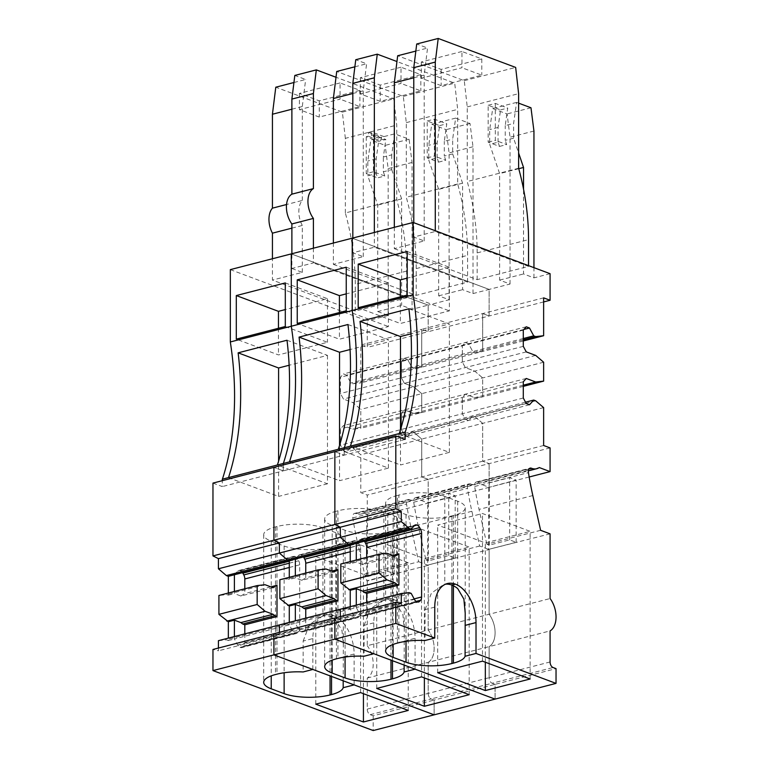 <?xml version="1.0" encoding="UTF-8"?>
<svg xmlns="http://www.w3.org/2000/svg" width="769" height="769" viewBox="0 0 769 769"><rect width="100%" height="100%" fill="white"/><g stroke="black" fill="none" stroke-linecap="round" stroke-linejoin="round"><path stroke-width="0.58" stroke-dasharray="3.85 2.88" d="M383.837 140.006L385.836 139.497L373.426 134.854L373.426 171.756L384.788 176.005L377.617 177.86L376.185 173.631L367.813 175.793L377.742 205.073L377.742 311.56L401.639 305.399L412.059 309.292L412.059 162.47L409.079 139.218L394.689 133.835L383.942 136.603L383.837 140.006L371.437 135.363L373.426 134.854M394.689 133.835L391.719 154.857L383.356 157.02L385.836 139.497M371.437 135.363L371.043 131.778L383.942 136.603M396.737 199.709L345.348 212.955A171.4 104.065 -104.5 0 1 355.268 284.328L355.268 311.08L406.657 297.834L406.657 271.072A171.4 104.065 75.5 0 0 396.737 199.709L396.737 125.097L393.757 98.865L336.005 77.256M345.348 212.955L345.348 138.353L396.737 125.097M371.043 131.778L368.649 132.393L368.255 136.19L380.655 140.833L378.665 141.342L366.255 136.699L368.255 136.19M366.255 136.699L366.255 173.611L373.426 171.756M391.719 154.857L391.719 169.622L383.356 171.785L383.356 157.02M383.356 171.785L384.788 176.005M391.719 169.622L401.639 198.911L401.639 305.399M368.649 132.393L381.549 137.218L370.793 139.996L367.813 161.029L367.813 175.793M409.079 139.218L385.182 145.379L370.793 139.996M313.396 248.195L313.396 262.931L291.884 268.477L291.884 253.741M406.657 297.834L313.396 262.931M355.268 311.08L272.428 280.079L272.428 258.759M345.348 138.353L342.368 112.12L275.783 87.205M342.368 112.12L393.757 98.865M381.549 137.218L380.655 140.833M376.185 173.631L376.185 158.866L378.665 141.342M366.255 173.611L377.617 177.86M401.639 198.911L377.742 205.073M412.059 162.47L388.153 168.642L385.182 145.379M376.185 158.866L367.813 161.029M377.742 311.56L388.153 315.463L388.153 168.642M293.941 82.514L305.658 79.495L294.815 75.439M340.061 82.927L299.429 93.405L319.27 100.835L359.902 90.348L340.061 82.927L340.061 99.163L299.429 109.65L319.27 117.071L359.902 106.593L340.061 99.163M291.884 268.477L302.304 272.38L272.428 280.079M302.304 272.38L302.304 225.461A18.639 11.314 -104.5 0 1 302.304 200.449L286.549 204.516M291.884 228.143L302.304 225.461M302.304 200.449L302.304 106.535L305.658 79.495M291.884 109.217L302.304 106.535M212.965 483.095L222.289 486.585L222.289 480.692M230.325 269.621L367.246 320.856L367.246 347.425L360.796 345.012L360.796 382.885L352.856 383.75L350.875 383.01L346.656 375.157L343.435 373.945L340.456 377.262L340.456 393.507L343.435 399.044L352.856 402.572L360.796 409.377L360.796 428.285L352.856 429.15L343.435 425.622L340.456 428.939L340.456 445.174L343.435 450.721L346.656 451.922L350.875 447.231L352.856 447.971L360.796 454.777L360.796 492.65L367.246 495.063L367.246 518.767L366.746 518.575L394.228 511.491L387.787 509.078L367.467 514.317L363.593 512.865A20.311 12.333 -104.5 0 1 361.113 514.009A20.311 12.333 -104.5 0 1 356.037 513.644A20.311 12.333 -104.5 0 1 355.672 513.5A4.662 2.836 -104.5 0 0 354.509 513.423L408.281 499.552A4.662 2.836 75.5 0 0 406.551 504.051A222.193 134.911 75.5 0 0 410.925 526.996L357.152 540.867L364.939 575.616L367.467 576.558L367.467 514.317M367.467 576.558L387.787 571.319L394.228 573.732L366.746 580.826L366.746 518.575M366.746 580.826L367.246 581.008L367.246 645.71L550.085 598.551M367.246 678.056L428.189 662.34L428.189 693.407A4.662 2.836 75.5 0 0 431.169 698.954L434.139 700.069L434.139 714.834L434.139 700.069L373.196 715.795L370.216 714.67A4.662 2.836 75.5 0 1 367.246 709.124L367.246 678.056A20.186 12.256 75.5 0 0 367.246 645.71M373.196 715.795L373.196 730.55M218.425 648.046L218.425 650.805L212.965 649.449M218.425 640.673L226.355 639.798L228.345 640.548L228.345 638.107M228.345 593.024L228.345 595.148L226.855 594.591L218.915 595.456M299.429 93.405L299.429 109.65M319.27 100.835L319.27 117.071M359.902 90.348L359.902 106.593M394.228 573.732L394.228 511.491M228.345 640.548L234.391 638.981L234.391 636.549M265.094 584.728L226.855 594.591M273.082 587.718L240.889 596.013L234.391 593.581L234.391 591.467M228.345 595.148L234.391 593.581M285.299 326.517L327.469 342.292L278.465 354.932L236.304 339.148M278.465 328.276L278.465 354.932M285.299 282.925L327.469 298.708L285.299 309.58M327.469 298.708L327.469 342.292M354.134 684.891L354.134 654.015A32.308 19.619 75.5 0 0 333.496 615.585A32.308 19.619 75.5 0 0 325.422 615.008A32.308 19.619 75.5 0 0 312.858 638.568L303.149 641.067L303.149 671.952M312.858 638.568L312.858 669.443M343.185 680.796L343.33 644.653L341.974 630.551L335.803 619.997A32.308 19.619 75.5 0 0 329.911 616.507A32.308 19.619 75.5 0 0 322.913 615.709L325.422 615.008M335.803 532.667L322.913 527.842A32.615 10.132 180 0 0 276.984 526.515L275.485 526.9A32.615 10.132 180 0 0 263.7 534.695A32.615 10.132 180 0 0 271.226 541.174L284.126 546A32.615 10.132 180 0 0 330.055 547.317L331.545 546.932A32.615 10.132 180 0 0 343.33 539.136A32.615 10.132 180 0 0 335.803 532.667L335.803 619.997M303.149 641.067L309.494 624.639L321.807 615.94M363.429 693.657L363.429 574.347L408.243 562.793L408.243 710.431M315.78 704.154L315.78 556.525L363.429 574.347M360.594 692.6L360.594 544.961L315.78 556.525M360.594 544.961L408.243 562.793M387.787 571.319L387.787 509.078M357.152 540.867A222.154 134.883 -104.5 0 1 352.779 517.922A4.662 2.836 -104.5 0 1 354.509 513.423M410.925 526.996L418.711 561.745L364.939 575.616M356.037 513.644L409.81 499.773A20.446 12.41 75.5 0 0 414.895 500.129A20.446 12.41 75.5 0 0 417.365 498.994L428.189 503.041L367.246 518.767M363.593 512.865L417.365 498.994M228.508 477.597A233.007 141.467 -104.5 0 1 228.489 477.674L278.589 496.418L278.589 461.179M287.01 340.234L327.469 355.374L289.134 365.256M327.469 355.374L327.469 483.807L277.369 465.062A233.007 141.467 75.5 0 0 277.388 464.995M327.469 483.807L278.589 496.418M234.391 574.76L237.592 571.194A5.546 3.364 -104.5 0 1 238.698 570.511A5.546 3.364 -104.5 0 1 240.053 570.608L240.399 570.733A5.546 3.364 -104.5 0 1 242.552 572.655M289.288 560.601L292.489 557.035L237.592 571.194M240.053 647.373L294.94 633.214A5.546 3.364 75.5 0 1 292.489 630.782L289.288 624.822L234.391 638.981L237.592 644.941L240.399 647.508A5.546 3.364 -104.5 0 0 241.754 647.594L296.651 633.435A5.546 3.364 75.5 0 0 297.747 632.752L298.689 631.705A5.546 3.364 75.5 0 0 299.708 628.427L299.708 564.792A5.546 3.364 75.5 0 0 298.689 560.764L297.747 559.005A5.546 3.364 75.5 0 0 295.296 556.573L294.94 556.448A5.546 3.364 75.5 0 0 293.585 556.352A5.546 3.364 75.5 0 0 292.489 557.035M244.811 633.858L244.811 642.586A5.546 3.364 -104.5 0 1 243.792 645.864L242.85 646.912A5.546 3.364 -104.5 0 1 241.754 647.594M240.889 596.013L244.811 593.572L244.811 588.775M270.813 586.862L244.811 593.572M355.672 513.5L409.81 499.773M409.444 499.629A4.662 2.836 75.5 0 0 408.281 499.552M294.94 633.214L295.296 633.348A5.546 3.364 75.5 0 0 296.651 633.435M437.128 157.914L437.128 143.149L439.608 125.626L427.208 120.983L427.208 157.895L438.561 162.144L437.128 157.914L428.766 160.067L438.686 189.357L438.686 295.844L449.106 299.737L428.189 305.13L291.278 253.895L428.189 305.13L412.059 309.292M388.153 315.463L367.246 320.856M543.635 297.853L421.739 329.295L428.189 331.708L428.189 305.13L428.189 331.708L367.246 347.425M498.072 142.188L498.072 127.433L500.552 109.9L488.152 105.266L488.152 142.169L499.504 146.418L498.072 142.188L489.709 144.351L499.629 173.631L499.629 280.118L510.049 284.021L489.132 289.413L352.221 238.179L489.132 289.413L489.132 315.992L482.682 313.579L482.682 351.443L421.739 367.159L421.739 329.295L360.796 345.012M367.246 709.124L428.189 693.407L428.189 662.34A20.186 12.256 75.5 0 0 428.189 629.994L428.189 565.292L367.246 581.008M418.711 561.745L428.189 565.292L428.189 629.994A20.186 12.256 75.5 0 1 428.189 662.34L489.132 646.623L489.132 677.691A4.662 2.836 75.5 0 0 492.112 683.237L495.092 684.352L434.139 700.069L431.169 698.954L492.112 683.237L495.092 684.352L495.092 699.108L495.092 684.352L556.035 668.626M523.295 338.533L411.819 367.284L407.599 359.44L404.379 358.229L401.399 361.545L401.399 377.781L404.379 383.327L413.799 386.855L421.739 393.661L421.739 412.559L413.799 413.424L404.379 409.896L401.399 413.213L401.399 429.458L404.379 434.994L407.599 436.206L411.819 431.505L413.799 432.255L421.739 439.061L421.739 476.924L428.189 479.337L428.189 503.041L427.689 502.859L455.181 495.765L448.731 493.352L428.41 498.6L424.536 497.149L478.308 483.278L489.132 487.325L428.189 503.041L428.189 479.337L367.246 495.063M523.295 340.965L482.682 351.443L474.752 352.308L472.762 351.568L468.552 343.714L465.322 342.513L462.352 345.829L462.352 362.064L465.322 367.611L474.752 371.139L482.682 377.944L482.682 396.842L474.752 397.708L465.322 394.18L462.352 397.496L462.352 413.732L465.322 419.278L468.552 420.489L472.762 415.789L474.752 416.529L482.682 423.334L482.682 461.208L360.796 492.65M543.635 407.618L360.796 454.777M535.695 400.812L352.856 447.971M525.525 402.177L350.875 447.231M529.495 404.763L346.656 451.922M526.275 403.562L343.435 450.721M523.295 398.015L340.456 445.174M523.295 381.78L340.456 428.939M526.275 378.463L343.435 425.622M523.295 385.182L352.856 429.15M523.295 386.365L360.796 428.285M543.635 362.218L360.796 409.377M535.695 355.413L352.856 402.572M526.275 351.885L343.435 399.044M523.295 346.348L340.456 393.507M523.295 330.103L340.456 377.262M526.275 326.787L343.435 373.945M523.891 329.44L346.656 375.157M473.002 293.575L473.002 146.754L470.022 123.492L455.642 118.109L452.662 139.141L452.662 153.906L462.582 183.185L462.582 289.673L473.002 293.575L489.132 289.413L489.132 315.992L428.189 331.708L421.739 329.295L421.739 367.159L413.799 368.034L411.819 367.284L350.875 383.01M543.635 445.491L482.682 461.208L489.132 463.62L428.189 479.337L421.739 476.924L421.739 439.061L413.799 432.255L411.819 431.505L407.599 436.206L404.379 434.994L401.399 429.458L401.399 413.213L404.379 409.896L413.799 413.424L421.739 412.559L421.739 393.661L413.799 386.855L404.379 383.327L401.399 377.781L401.399 361.545L404.379 358.229L407.599 359.44L411.819 367.284L413.799 368.034L352.856 383.75M550.085 447.904L489.132 463.62L482.682 461.208L482.682 423.334L474.752 416.529L472.762 415.789L468.552 420.489L465.322 419.278L462.352 413.732L462.352 397.496L465.322 394.18L474.752 397.708L482.682 396.842L482.682 377.944L474.752 371.139L465.322 367.611L462.352 362.064L462.352 345.829L465.322 342.513L468.552 343.714L472.762 351.568L474.752 352.308L413.799 368.034L421.739 367.159L360.796 382.885M277.369 465.062L283.338 463.524A233.007 141.467 75.5 0 0 283.367 463.447A233.007 141.467 75.5 0 1 283.338 463.524L289.432 461.948A233.007 141.467 75.5 0 0 289.461 461.881M222.395 479.241L228.489 477.674M405.128 439.426L344.185 455.142L334.861 451.653L344.185 455.142L283.242 470.868L273.908 467.379L283.242 470.868L283.242 464.966L283.242 470.868L222.289 486.585M409.195 592.639L348.251 608.366L340.311 609.231L348.251 608.366L287.308 624.082L279.368 624.947L287.308 624.082L289.288 624.822L295.344 623.265L298.545 629.225A5.546 3.364 75.5 0 0 300.996 631.657L301.342 631.782A5.546 3.364 75.5 0 0 302.698 631.868A5.546 3.364 75.5 0 0 303.803 631.186L304.745 630.138A5.546 3.364 75.5 0 0 305.754 626.87L305.754 618.141M289.288 622.39L289.288 624.822L287.308 624.082L226.355 639.798M401.264 603.646L279.368 635.088L279.368 632.32L279.368 635.088L218.425 650.805M279.368 635.088L273.908 633.733L279.368 635.088M438.686 295.844L462.582 289.673M333.371 264.363L416.212 295.363L467.6 282.108L374.34 247.214L352.827 252.761L363.247 256.654L333.371 264.363L333.371 243.042M449.106 299.737L449.106 152.916L446.126 129.663L431.736 124.28L428.766 145.303L428.766 160.067M473.002 146.754L449.106 152.916M470.022 123.492L446.126 129.663M455.642 118.109L431.736 124.28M439.608 125.626L446.779 123.771L444.299 141.304L452.662 139.141M437.128 143.149L428.766 145.303M452.662 153.906L444.299 156.059L444.299 141.304M462.582 183.185L438.686 189.357M438.561 162.144L445.732 160.288L444.299 156.059M415.077 669.174L415.077 638.289A32.308 19.619 75.5 0 0 394.439 599.858A32.308 19.619 75.5 0 0 386.374 599.291A32.308 19.619 75.5 0 0 373.801 622.852L373.801 653.727M370.216 714.67L431.169 698.954A4.662 2.836 75.5 0 1 428.189 693.407L489.132 677.691L489.132 646.623A20.186 12.256 75.5 0 0 489.132 614.277L489.132 549.566L427.689 565.1L427.689 502.859M470.397 483.912A20.311 12.333 75.5 0 0 470.763 484.057L416.981 497.928L470.397 483.912A4.662 2.836 75.5 0 0 469.225 483.826A4.662 2.836 75.5 0 0 467.504 488.334A222.154 134.883 75.5 0 0 471.878 511.27L479.664 546.019L489.132 549.566L489.132 614.277A20.186 12.256 75.5 0 1 489.132 646.623L550.085 630.897M470.763 484.057A20.311 12.333 75.5 0 0 475.838 484.412A20.311 12.333 75.5 0 0 478.308 483.278M529.168 477.001L489.132 487.325L489.132 463.62L489.132 487.325L516.124 480.048L509.674 477.636L489.363 482.874L485.479 481.423L539.261 467.552M338.331 449.269A233.007 141.467 75.5 0 1 338.312 449.346L344.291 447.798A233.007 141.467 75.5 0 0 344.31 447.731A233.007 141.467 75.5 0 1 344.291 447.798L350.385 446.231A233.007 141.467 75.5 0 0 350.404 446.164M344.185 455.142L344.185 449.25L344.185 455.142M350.241 544.885L353.432 541.318L298.545 555.478L295.344 559.044M298.545 555.478A5.546 3.364 75.5 0 1 299.641 554.795A5.546 3.364 75.5 0 1 300.996 554.882L355.893 540.722A5.489 3.336 75.5 0 0 354.538 540.636A5.489 3.336 75.5 0 0 353.432 541.318M355.893 540.722L300.996 554.882M350.241 545.471L358.69 543.289A5.489 3.336 75.5 0 0 356.239 540.857M358.69 543.289L359.632 545.038L350.241 547.47M350.241 551.767L360.651 549.076A5.489 3.336 75.5 0 0 359.632 545.038M360.651 549.076L360.651 612.71L305.754 626.87M304.745 630.138L359.632 615.979A5.489 3.336 75.5 0 0 360.651 612.71M359.632 615.979L358.69 617.026A5.489 3.336 75.5 0 1 357.595 617.718A5.489 3.336 75.5 0 1 356.239 617.622L355.893 617.497A5.489 3.336 75.5 0 1 353.432 615.065L350.241 609.106L295.344 623.265L295.344 620.833M350.241 606.674L350.241 609.106L348.251 608.366L350.241 609.106L356.287 607.539L359.488 613.499A5.546 3.364 75.5 0 0 361.939 615.931L362.286 616.065A5.546 3.364 75.5 0 0 363.65 616.152A5.546 3.364 75.5 0 0 364.746 615.469L365.688 614.421A5.546 3.364 75.5 0 0 366.707 611.144L366.707 602.425M340.311 619.372L340.311 616.603L340.311 619.372L334.861 618.007L340.311 619.372M416.212 295.363L416.212 268.602A171.4 104.065 75.5 0 0 406.292 197.239L406.292 122.636L403.321 96.404L336.726 71.479M467.6 282.108L467.6 255.356A171.4 104.065 75.5 0 0 457.68 183.983L457.68 109.381L454.7 83.148L396.958 61.539M363.247 256.654L363.247 90.809L366.602 63.779L355.759 59.722M352.827 93.501L363.247 90.809M352.827 252.761L352.827 238.025M374.34 232.469L374.34 247.214M427.208 120.983L434.379 119.137L446.779 123.771M434.379 119.137L434.379 156.04L445.732 160.288M427.208 157.895L434.379 156.04M373.801 622.852L364.093 625.351L364.093 656.226M404.138 665.079L404.273 628.936L402.918 614.835L396.756 604.271A32.308 19.619 75.5 0 0 390.854 600.791A32.308 19.619 75.5 0 0 383.856 599.983L386.374 599.291M364.093 625.351L370.447 608.923L382.751 600.224M479.664 546.019L425.882 559.89L428.41 560.841L448.731 555.603L455.181 558.015L427.689 565.1M416.615 497.783A4.662 2.836 75.5 0 0 415.452 497.697A4.662 2.836 75.5 0 0 413.722 502.205A222.193 134.911 75.5 0 0 418.096 525.14L425.882 559.89M416.981 497.928A20.446 12.41 75.5 0 0 422.066 498.283A20.446 12.41 75.5 0 0 424.536 497.149M338.312 449.346L388.412 468.09L339.533 480.702L339.533 445.453M289.432 461.948L339.533 480.702M303.495 556.939A5.546 3.364 75.5 0 0 301.342 555.016M331.756 571.146L305.754 577.846L305.754 573.059M346.242 267.208L388.412 282.982L388.412 326.575L339.417 339.216L297.247 323.432M346.242 310.791L388.412 326.575M388.412 282.982L346.242 293.864M339.417 312.56L339.417 339.216M457.68 183.983L406.292 197.239M406.292 122.636L457.68 109.381M403.321 96.404L454.7 83.148M354.884 66.797L366.602 63.779M401.005 67.211L360.373 77.688L380.213 85.109L420.845 74.631L401.005 67.211L401.005 83.446L360.373 93.924L380.213 101.354L420.845 90.867L401.005 83.446M392.498 660.715L392.498 531.216A32.615 10.132 180 0 0 404.273 523.42A32.615 10.132 180 0 0 396.756 516.941L383.856 512.116A32.615 10.132 180 0 0 337.927 510.799L337.927 658.427M336.428 658.812L336.428 511.183L337.927 510.799M336.428 511.183A32.615 10.132 180 0 0 324.653 518.979A32.615 10.132 180 0 0 332.17 525.448L332.17 660.138M392.498 531.216L390.998 531.6A32.615 10.132 180 0 1 345.07 530.274L332.17 525.448M469.186 694.705L469.186 547.076L421.547 529.245L376.733 540.799L424.373 558.63L469.186 547.076M421.547 676.874L421.547 529.245M376.733 688.438L376.733 540.799M424.373 677.941L424.373 558.63M428.41 560.841L428.41 498.6M448.731 555.603L448.731 493.352M455.181 558.015L455.181 495.765M347.953 324.508L388.412 339.648L350.078 349.539M388.412 468.09L388.412 339.648M334.034 571.992L301.842 580.297L295.344 577.865L289.288 579.422L289.288 577.308M295.344 577.865L295.344 575.741M301.842 580.297L305.754 577.846M360.373 77.688L360.373 93.924M380.213 85.109L380.213 101.354M420.845 74.631L420.845 90.867M289.288 579.422L287.798 578.874L279.868 579.739M326.046 569.002L287.798 578.874M550.085 273.697L533.946 277.859L523.535 273.956L523.535 189.116M533.946 277.859L533.946 267.66M518.623 103.152L516.585 102.392L513.605 123.425L513.605 138.189L518.623 152.993M499.629 280.118L523.535 273.956M394.314 248.647L477.164 279.647L528.543 266.391L435.283 231.488L413.78 237.044L424.19 240.937L394.314 248.647L394.314 227.316M510.049 284.021L510.049 137.199L507.069 113.937L492.689 108.554L489.709 129.586L489.709 144.351M533.946 131.038L510.049 137.199M543.635 301.929L489.132 315.992L482.682 313.579L482.682 351.443L474.752 352.308L523.295 339.792M530.975 107.775L507.069 113.937M516.585 102.392L492.689 108.554M500.552 109.9L507.723 108.054L505.243 125.578L513.605 123.425M498.072 127.433L489.709 129.586M513.605 138.189L505.243 140.343L505.243 125.578M518.748 168.699L499.629 173.631M499.504 146.418L506.675 144.572L505.243 140.343M477.164 279.647L477.164 252.886A171.4 104.065 75.5 0 0 467.244 181.522L467.244 106.91L464.265 80.678L397.669 55.762M528.543 266.391L528.543 265.632M424.19 240.937L424.19 75.093L427.545 48.053L416.711 43.996M413.78 77.775L424.19 75.093M413.78 237.044L413.78 222.683M435.283 230.738L435.283 231.488M488.152 105.266L495.323 103.411L507.723 108.054M495.323 103.411L495.323 140.323L506.675 144.572M488.152 142.169L495.323 140.323M434.754 607.126L425.046 609.634L425.046 640.51M445.559 584.171A32.308 19.619 75.5 0 0 444.799 584.267L447.318 583.565M425.046 609.634L431.39 593.197L443.703 584.498M550.085 661.965L489.132 677.691A4.662 2.836 75.5 0 0 492.112 683.237L553.055 667.511M550.085 533.849L488.642 549.383L488.642 487.142M540.607 530.302L486.835 544.173L489.363 545.115L509.674 539.876L516.124 542.289L488.642 549.383M528.976 469.042L477.559 482.067A4.662 2.836 75.5 0 0 476.396 481.98A4.662 2.836 75.5 0 0 474.675 486.479A222.193 134.911 75.5 0 0 479.039 509.424L486.835 544.173M477.559 482.067L529.197 468.744M477.934 482.211A20.446 12.41 75.5 0 0 483.009 482.557A20.446 12.41 75.5 0 0 485.479 481.423M399.284 433.553A233.007 141.467 75.5 0 1 399.255 433.62L405.234 432.082M399.255 433.62L449.356 452.374L400.486 464.976L400.486 429.736M350.385 446.231L400.486 464.976M356.287 543.327L359.488 539.761A5.546 3.364 75.5 0 1 360.584 539.079L415.481 524.919M364.439 541.222A5.546 3.364 75.5 0 0 362.286 539.29L361.939 539.165A5.546 3.364 75.5 0 0 360.584 539.079M392.699 555.42L366.707 562.129L366.707 557.342M411.184 593.38L356.287 607.539L356.287 605.107M407.195 251.492L449.356 267.266L449.356 310.859L400.361 323.489L358.2 307.715M407.195 295.075L449.356 310.859M449.356 267.266L407.195 278.138M400.361 296.834L400.361 323.489M518.623 168.267L467.244 181.522M467.244 106.91L518.623 93.655M464.265 80.678L515.653 67.422M415.827 51.081L427.545 48.053M461.948 51.485L421.316 61.962L441.166 69.393L481.798 58.915L461.948 51.485L461.948 67.73L421.316 78.207L441.166 85.628L481.798 75.151L461.948 67.73M453.441 585.776L453.441 515.499A32.615 10.132 180 0 0 465.226 507.694A32.615 10.132 180 0 0 457.699 501.225L444.799 496.399A32.615 10.132 180 0 0 398.871 495.073L398.871 642.711M397.381 643.095L397.381 495.457L398.871 495.073M397.381 495.457A32.615 10.132 180 0 0 385.596 503.253A32.615 10.132 180 0 0 393.122 509.732L393.122 644.422M453.441 515.499L451.941 515.884A32.615 10.132 180 0 1 406.013 514.557L393.122 509.732M530.139 678.989L530.139 531.35L482.49 513.519L437.676 525.083L485.326 542.914L530.139 531.35M482.49 661.157L482.49 513.519M437.676 672.712L437.676 525.083M485.326 662.215L485.326 542.914M489.363 545.115L489.363 482.874M509.674 539.876L509.674 477.636M516.124 542.289L516.124 480.048M408.897 308.792L449.356 323.932L411.021 333.813M449.356 452.374L449.356 323.932M394.978 556.275L362.785 564.581L356.287 562.149L350.241 563.706L350.241 561.581M356.287 562.149L356.287 560.024M362.785 564.581L366.707 562.129M421.316 61.962L421.316 78.207M441.166 69.393L441.166 85.628M481.798 58.915L481.798 75.151M350.241 563.706L348.751 563.148L340.811 564.013M386.99 553.286L348.751 563.148M406.657 271.072L355.268 284.328M354.134 654.015L343.185 656.832M331.545 546.932L331.545 676.441M330.055 547.317L330.055 675.884M284.126 546L284.126 672.75M271.226 541.174L271.226 675.855M275.485 526.9L275.485 674.538M276.984 526.515L276.984 674.153M322.913 527.842L322.913 615.709M292.489 630.782L237.592 644.941M329.911 616.507L333.496 615.585M352.779 517.922L406.551 504.051M240.053 570.608L294.94 556.448M295.296 633.348L240.399 647.508M242.85 646.912L297.747 632.752M298.689 631.705L243.792 645.864M244.811 642.586L299.708 628.427M289.288 567.484L299.708 564.792M289.288 563.187L298.689 560.764M289.288 561.187L297.747 559.005M240.399 570.733L295.296 556.573M416.212 268.602L467.6 255.356M390.854 600.791L394.439 599.858M404.138 641.115L415.077 638.289M471.878 511.27L418.096 525.14M413.722 502.205L467.504 488.334M303.803 631.186L358.69 617.026M301.342 631.782L356.239 617.622M300.996 631.657L355.893 617.497M298.545 629.225L353.432 615.065M383.856 512.116L383.856 599.983M345.07 530.274L345.07 657.024M390.998 531.6L390.998 660.158M396.756 516.941L396.756 604.271M477.164 252.886L528.543 239.63M532.821 495.553L479.039 509.424M474.675 486.479L528.447 472.608M414.385 525.602L359.488 539.761M361.939 539.165L414.337 525.65M414.078 525.938L362.286 539.29M414.155 598.907L366.707 611.144M365.688 614.421L416.144 601.406M364.746 615.469L417.25 601.925M362.286 616.065L417.183 601.906M361.939 615.931L416.836 601.771M359.488 613.499L414.385 599.339M444.799 496.399L444.799 584.267M406.013 514.557L406.013 641.308M451.941 515.884L451.941 585.122M457.699 501.225L457.699 588.554M343.33 539.136L343.33 644.653M263.7 534.695L263.7 682.334M361.113 514L414.895 500.129M238.698 570.511L293.585 556.352M415.452 497.697L469.234 483.836M422.066 498.283L475.838 484.412M299.641 554.795L354.538 540.636M302.698 631.868L357.595 617.709M324.653 518.979L324.653 666.608M404.273 523.42L404.273 628.936M476.396 481.98L530.177 468.11M483.009 482.557L528.399 470.859M363.65 616.152L418.538 601.992M385.596 503.253L385.596 650.891M465.226 507.694L465.226 613.21"/><path stroke-width="1.15" d="M336.005 77.256L316.328 69.892L313.396 93.52L313.396 188.616A18.639 11.314 75.5 0 0 313.396 218.406L313.396 248.195M272.428 258.759L272.428 233.17L291.884 228.143M286.549 204.516L272.428 208.159A18.639 11.314 75.5 0 0 272.428 233.17M272.428 208.159L272.428 114.235L275.783 87.205L293.941 82.514M313.396 218.406L291.884 223.952A18.639 11.314 -104.5 0 1 291.884 194.163L313.396 188.616M291.884 194.163L291.884 99.076L313.396 93.52M291.884 253.741L291.884 223.952M291.884 99.076L294.815 75.439L316.328 69.892M272.428 114.235L291.884 109.217M228.345 593.024L228.345 576.327L226.355 575.577L218.425 568.772L218.425 558.63L212.965 555.91L212.965 483.095L273.908 467.379L273.908 540.184L212.965 555.91M414.337 525.65L416.836 525.006A5.489 3.336 75.5 0 0 415.481 524.91A5.489 3.336 75.5 0 0 414.385 525.602L411.184 529.168L409.195 528.418L401.264 521.613L401.264 511.472L395.804 508.751L395.804 435.936L405.128 439.426L405.128 432.043L344.185 447.76L344.185 449.25L344.185 447.76L283.242 463.486L283.242 464.966L283.242 463.486L222.289 479.202L222.289 480.692M222.414 479.174A233.007 141.467 75.5 0 0 230.325 341.955L230.325 269.621L291.278 253.895L291.278 326.239L291.278 253.895L352.221 238.179L352.221 310.522L352.221 238.179L413.164 222.462L550.085 273.697L550.085 300.266L543.635 301.929M343.185 687.707L354.134 684.891L434.139 714.834L373.196 730.55L212.965 670.587L212.965 649.449L273.908 633.733L273.908 654.871L312.858 669.443L303.149 671.952A32.615 10.132 180 0 0 276.984 674.153L275.485 674.538A32.615 10.132 180 0 0 263.709 682.122A32.615 10.132 180 0 0 263.7 682.334A32.615 10.132 180 0 0 271.226 688.803L284.126 693.628A32.615 10.132 180 0 0 306.216 697.243A32.615 10.132 180 0 0 330.055 694.955L331.545 694.57A32.615 10.132 180 0 0 343.185 687.707L343.185 680.796M529.197 468.744L531.341 468.196A4.662 2.836 75.5 0 0 530.177 468.11A4.662 2.836 75.5 0 0 528.447 472.608A222.154 134.883 75.5 0 0 532.821 495.553L540.607 530.302L550.085 533.849L550.085 598.551A20.186 12.256 75.5 0 1 550.085 630.897L550.085 661.965A4.662 2.836 75.5 0 0 553.055 667.511L556.035 668.626L556.035 683.391L476.021 653.448L476.021 622.573A32.308 19.619 75.5 0 0 455.392 584.142A32.308 19.619 75.5 0 0 447.318 583.565A32.308 19.619 75.5 0 0 434.754 607.126L434.754 638.001L395.804 623.428L395.804 602.29L401.264 603.646L401.264 593.505L340.311 609.231L340.311 616.603L340.311 609.231L279.368 624.947L279.368 632.32L279.368 624.947L218.425 640.673L218.425 648.046M228.345 638.107L228.345 621.717L218.915 614.354L218.915 595.456L257.163 585.594L257.163 604.492L218.915 614.354M234.391 636.549L234.391 620.16L228.345 621.717M257.163 604.492L265.094 611.297L273.082 614.287L240.889 622.592L234.391 620.16M265.094 611.297L226.855 621.16M244.811 633.858L244.811 624.793L242.677 623.995L274.869 615.69L277.003 616.498L277.003 585.267L273.082 587.718L265.094 584.728L257.163 585.594M234.391 591.467L234.391 574.76L228.345 576.327M236.304 295.565L285.299 282.925L285.299 326.517L236.304 339.148L236.304 295.565L278.465 311.339L278.465 328.276M285.299 309.58L278.465 311.339M363.429 721.985L408.243 710.431L360.594 692.6L315.78 704.154L363.429 721.985L363.429 693.657M277.388 464.995A233.007 141.467 75.5 0 0 287.01 340.234L238.13 352.836A233.007 141.467 -104.5 0 1 228.508 477.597M278.589 461.179L278.589 367.976L238.13 352.836M289.134 365.256L278.589 367.976M409.195 528.418L287.308 559.861L289.288 560.601L234.391 574.76M242.677 623.995L240.889 622.592M274.869 615.69L273.082 614.287M244.811 588.775L244.811 578.951L289.288 567.484M242.552 572.655A5.546 3.364 -104.5 0 1 242.85 573.165L243.792 574.924A5.546 3.364 -104.5 0 1 244.811 578.951M277.003 585.267L270.813 586.862M277.003 616.498L244.811 624.793M230.325 341.955L413.164 294.796L413.164 222.462M345.07 657.024L345.07 677.912C350.895 680.027 358.258 681.228 367.169 681.526C376.089 681.747 384.029 680.978 390.998 679.238L392.498 678.844C399.294 677.037 403.177 674.759 404.138 671.991L415.077 669.174L495.092 699.108L434.139 714.834L273.908 654.871L212.965 670.587M283.367 463.447A233.007 141.467 75.5 0 0 291.278 326.239A233.007 141.467 75.5 0 1 283.367 463.447M226.355 575.577L287.308 559.861L279.368 553.055L279.368 542.914L218.425 558.63M401.264 521.613L340.311 537.329L348.251 544.144L350.241 544.885L348.251 544.144L340.311 537.329L279.368 553.055L279.368 542.914L273.908 540.184L273.908 467.379L334.861 451.653L334.861 524.468L273.908 540.184L279.368 542.914L340.311 527.198L334.861 524.468L334.861 451.653L395.804 435.936M411.184 529.168L289.288 560.601L287.308 559.861L279.368 553.055L218.425 568.772M556.035 683.391L495.092 699.108L334.861 639.154L373.801 653.727L364.093 656.226C354.346 655.784 345.627 656.515 337.927 658.427L336.428 658.812C328.969 660.811 325.047 663.339 324.653 666.406L324.653 666.608M344.31 447.731A233.007 141.467 75.5 0 0 352.221 310.522A233.007 141.467 75.5 0 1 344.31 447.731M401.264 511.472L340.311 527.198L340.311 537.329L340.311 527.198L334.861 524.468L395.804 508.751M395.804 623.428L334.861 639.154L334.861 618.007L273.908 633.733L273.908 654.871L334.861 639.154L334.861 618.007L395.804 602.29M297.247 279.849L346.242 267.208L346.242 310.791L297.247 323.432L297.247 279.849L339.417 295.623L339.417 312.56M333.371 243.042L333.371 98.519L336.726 71.479L354.884 66.797M333.371 98.519L352.827 93.501M352.827 238.025L352.827 83.35L355.759 59.722L377.271 54.166L374.34 77.804L374.34 232.469M352.827 83.35L374.34 77.804M396.958 61.539L377.271 54.166M345.07 677.912L332.17 673.086C327.085 671.135 324.576 668.905 324.653 666.406M424.373 706.269L469.186 694.705L421.547 676.874L376.733 688.438L424.373 706.269L424.373 677.941M404.138 665.079L404.138 671.991M338.331 449.269A233.007 141.467 75.5 0 0 347.953 324.508L299.074 337.12L339.533 352.26L350.078 349.539M289.461 461.881A233.007 141.467 75.5 0 0 299.074 337.12M305.754 573.059L305.754 563.235A5.546 3.364 75.5 0 0 304.745 559.198L303.803 557.448A5.546 3.364 75.5 0 0 303.495 556.939M305.754 618.141L305.754 609.077L337.947 600.772L337.947 569.55L331.756 571.146M346.242 293.864L339.417 295.623M339.533 445.453L339.533 352.26M289.288 577.308L289.288 560.601M295.344 575.741L295.344 559.044M305.754 609.077L303.62 608.279L335.813 599.974L337.947 600.772M337.947 569.55L334.034 571.992L326.046 569.002L318.106 569.877L318.106 588.775L326.046 595.581L334.034 598.57L301.842 606.876L295.344 604.444L295.344 620.833M335.813 599.974L334.034 598.57M303.62 608.279L301.842 606.876M295.344 604.444L289.288 606.001L289.288 622.39M318.106 569.877L279.868 579.739L279.868 598.638L289.288 606.001M318.106 588.775L279.868 598.638M326.046 595.581L287.798 605.443M533.946 267.66L533.946 131.038L530.975 107.775L518.623 103.152M518.623 152.993L523.535 167.469L523.535 189.116M523.535 167.469L518.748 168.699M531.341 468.196A20.311 12.333 75.5 0 0 531.706 468.34A20.311 12.333 75.5 0 0 536.791 468.696A20.311 12.333 75.5 0 0 539.261 467.552L550.085 471.608L529.168 477.001M550.085 300.266L543.635 297.853L543.635 335.726L535.695 336.591L533.715 335.851L529.495 327.998L526.275 326.787L523.295 330.103L523.295 346.348L526.275 351.885L535.695 355.413L543.635 362.218L543.635 381.116L535.695 381.991L526.275 378.463L523.295 381.78L523.295 398.015L526.275 403.562L529.495 404.763L533.715 400.072L535.695 400.812L543.635 407.618L543.635 445.491L550.085 447.904L550.085 471.608M405.128 432.043L405.234 432.082A233.007 141.467 75.5 0 0 413.164 294.796M416.836 525.006L414.078 525.938M366.707 557.342L366.707 547.518A5.546 3.364 75.5 0 0 365.688 543.481L364.746 541.722L419.643 527.572A5.489 3.336 75.5 0 0 417.183 525.131M419.643 527.572L420.585 529.322L365.688 543.481M366.707 547.518L421.604 533.359A5.489 3.336 75.5 0 0 420.585 529.322M421.604 533.359L421.604 596.984L414.155 598.907M416.144 601.406L420.585 600.262A5.489 3.336 75.5 0 0 421.604 596.984M420.585 600.262L419.643 601.31A5.489 3.336 75.5 0 1 418.547 601.992A5.489 3.336 75.5 0 1 417.183 601.906L416.836 601.771A5.489 3.336 75.5 0 1 414.385 599.339L411.184 593.38L409.195 592.639L401.264 593.505M358.2 264.123L407.195 251.492L407.195 295.075L358.2 307.715L358.2 264.123L400.361 279.906L400.361 296.834M528.543 265.632L528.543 239.63A171.4 104.065 75.5 0 0 518.623 168.267L518.623 93.655L515.653 67.422L438.215 38.45L435.283 62.087L435.283 230.738M394.314 227.316L394.314 82.802L397.669 55.762L415.827 51.081M394.314 82.802L413.78 77.775M413.78 222.683L413.78 67.634L416.711 43.996L438.215 38.45M413.78 67.634L435.283 62.087M476.021 653.448L465.082 656.274C464.12 659.033 460.237 661.321 453.441 663.128L451.941 663.512C444.982 665.262 437.032 666.021 428.112 665.81C419.201 665.512 411.838 664.301 406.013 662.186L393.122 657.36C388.028 655.419 385.529 653.189 385.605 650.68L385.596 650.891M434.754 638.001L425.046 640.51C415.298 640.068 406.57 640.798 398.871 642.711L397.381 643.095C389.921 645.095 385.99 647.623 385.605 650.68M485.326 690.543L530.139 678.989L482.49 661.157L437.676 672.712L485.326 690.543L485.326 662.215M465.082 656.274L465.216 613.21L463.87 599.109L457.699 588.554A32.308 19.619 75.5 0 0 451.807 585.065A32.308 19.619 75.5 0 0 445.559 584.171M528.976 469.042L531.706 468.34M533.715 400.072L525.525 402.177M535.695 381.991L523.295 385.182M543.635 381.116L523.295 386.365M529.495 327.998L523.891 329.44M533.715 335.851L523.295 338.533M535.695 336.591L523.295 339.792M543.635 335.726L523.295 340.965M399.284 433.553A233.007 141.467 75.5 0 0 408.897 308.792L360.027 321.394L400.486 336.534L411.021 333.813M350.404 446.164A233.007 141.467 75.5 0 0 360.027 321.394M364.746 541.722A5.546 3.364 75.5 0 0 364.439 541.222M366.707 602.425L366.707 593.36L398.9 585.055L398.9 553.824L392.699 555.42M407.195 278.138L400.361 279.906M400.486 429.736L400.486 336.534M350.241 561.581L350.241 544.885M356.287 560.024L356.287 543.327M366.707 593.36L364.573 592.553L396.756 584.257L398.9 585.055M398.9 553.824L394.978 556.275L386.99 553.286L379.05 554.151L379.05 573.049L386.99 579.864L394.978 582.854L362.785 591.15L356.287 588.718L356.287 605.107M396.756 584.257L394.978 582.854M364.573 592.553L362.785 591.15M356.287 588.718L350.241 590.284L350.241 606.674M379.05 554.151L340.811 564.013L340.811 582.912L350.241 590.284M379.05 573.049L340.811 582.912M386.99 579.864L348.751 589.727M331.545 676.441L331.545 694.57M330.055 675.884L330.055 694.955M284.126 672.75L284.126 693.628M271.226 675.855L271.226 688.803M243.792 574.924L289.288 563.187M242.85 573.165L289.288 561.187M303.803 557.448L350.241 545.471M350.241 547.47L304.745 559.198M305.754 563.235L350.241 551.767M332.17 660.138L332.17 673.086M390.998 660.158L390.998 679.238M392.498 678.844L392.498 660.715M451.807 585.065L455.392 584.142M465.082 625.399L476.021 622.573M417.25 601.925L419.643 601.31M393.122 644.422L393.122 657.36M406.013 641.308L406.013 662.186M451.941 585.122L451.941 663.512M453.441 663.128L453.441 585.776M528.399 470.859L536.781 468.686"/></g></svg>
